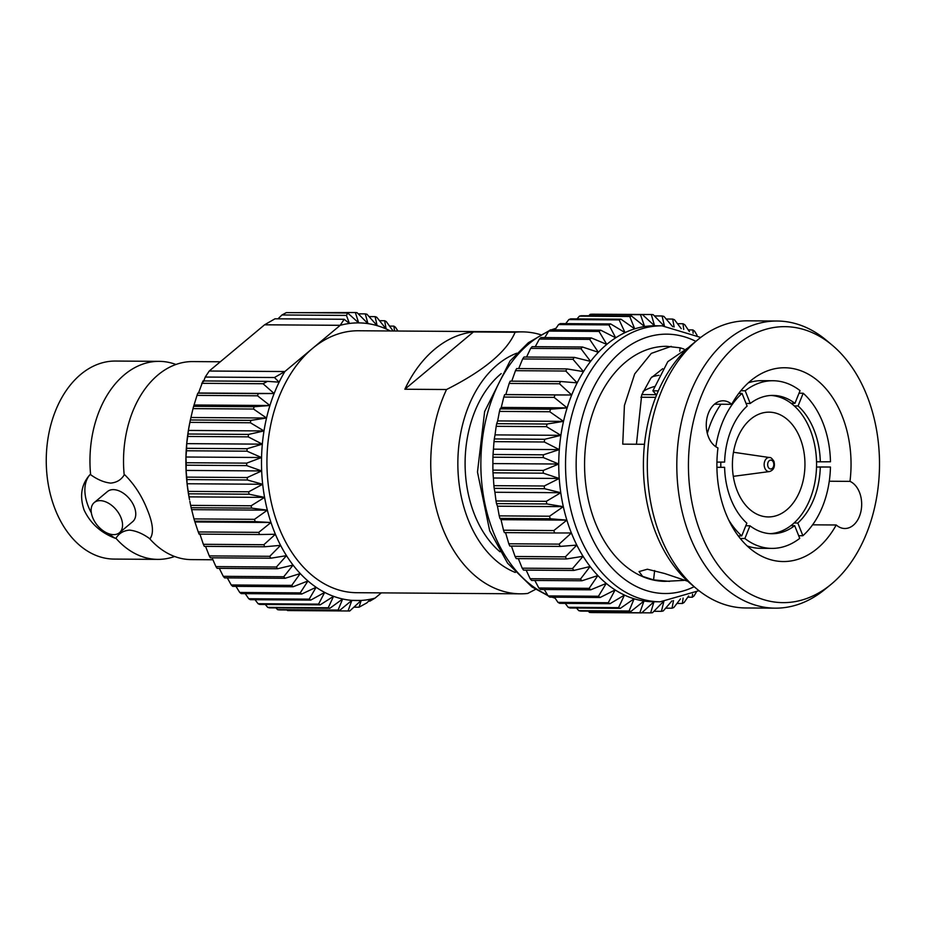 <?xml version="1.0" encoding="UTF-8"?>
<svg xmlns="http://www.w3.org/2000/svg" width="925" height="925" viewBox="0 0 925 925"><rect width="100%" height="100%" fill="white"/><g stroke="black" fill="none" stroke-linecap="round" stroke-linejoin="round"><path stroke-width="1.39" d="M212.889 559.764L191.394 559.613A99.021 68.554 -89.6 0 1 173.31 555.971A99.021 68.554 -89.6 0 1 149.492 538.512C142.623 533.563 135.929 530.765 129.419 530.106C123.372 530.696 118.874 533.424 115.937 538.281A99.021 68.554 90.4 0 0 157.828 559.382A99.021 68.554 90.4 0 0 174.628 556.48M91.355 512.889A44.007 27.392 50.1 0 1 88.303 506.391A44.007 27.392 50.1 0 1 89.945 474.698L90.627 474.698C97.495 479.647 104.19 482.457 110.711 483.104C116.747 482.526 121.244 479.797 124.193 474.93A99.021 68.554 -89.6 0 1 174.617 364.97A99.021 68.554 -89.6 0 1 192.747 361.583L220.323 361.767M800.148 438.253A52.39 36.272 90.4 0 0 769.033 412.157A52.39 36.272 90.4 0 0 737.387 438.288A52.39 36.272 90.4 0 0 737.213 490.828A52.39 36.272 90.4 0 0 768.317 516.936A52.39 36.272 90.4 0 0 799.975 490.805A52.39 36.272 90.4 0 0 800.148 438.253M540.605 334.7A130.98 90.673 90.4 0 0 522.313 331.878A130.98 90.673 90.4 0 0 515.132 332.237L473.438 331.948A130.98 90.673 90.4 0 0 404.849 389.24L446.544 389.517A130.98 90.673 90.4 0 0 442.74 528.557A130.98 90.673 90.4 0 0 520.521 593.827L356.715 592.705A130.98 90.673 -89.6 0 1 278.934 527.435A130.98 90.673 -89.6 0 1 312.523 348.424L284.865 371.526A138.831 96.119 90.4 0 0 284.842 371.561L284.842 371.561A138.831 96.119 90.4 0 0 279.13 382.164A138.831 96.119 90.4 0 0 274.135 393.518A138.831 96.119 90.4 0 0 269.927 405.508A138.831 96.119 90.4 0 0 266.539 418.019A138.831 96.119 90.4 0 0 263.995 430.946A138.831 96.119 90.4 0 0 262.33 444.15A138.831 96.119 90.4 0 0 261.555 457.528A138.831 96.119 90.4 0 0 261.671 470.941A138.831 96.119 90.4 0 0 262.688 484.272A138.831 96.119 90.4 0 0 264.585 497.384A138.831 96.119 90.4 0 0 267.36 510.172A138.831 96.119 90.4 0 0 270.979 522.498L255.161 521.607L194.666 521.191L198.251 531.944A149.318 103.369 90.4 0 0 199.072 534.107L259.555 534.523A149.318 103.369 -89.6 0 1 258.746 532.361L270.979 522.498A138.831 96.119 90.4 0 0 275.396 534.268A138.831 96.119 90.4 0 0 280.587 545.345A138.831 96.119 90.4 0 0 286.496 555.659A138.831 96.119 90.4 0 0 293.063 565.082A138.831 96.119 90.4 0 0 300.243 573.546A138.831 96.119 90.4 0 0 307.956 580.969A138.831 96.119 90.4 0 0 316.13 587.271A138.831 96.119 90.4 0 0 324.687 592.405A138.831 96.119 90.4 0 0 333.555 596.324A138.831 96.119 90.4 0 0 342.655 598.984A138.831 96.119 90.4 0 0 351.882 600.36A138.831 96.119 90.4 0 0 361.178 600.441A138.831 96.119 90.4 0 0 370.428 599.227A138.831 96.119 90.4 0 0 375.041 598.128L381.331 592.867M520.521 593.827A130.98 90.673 90.4 0 0 527.701 593.457L535.587 589.329M516.798 353.188A113.521 78.59 90.4 0 0 468.247 519.908A113.521 78.59 90.4 0 0 515.306 572.448M446.544 389.517C484.076 370.567 506.935 351.465 515.132 332.237M501.2 373.619A103.033 71.329 90.4 0 0 474.537 514.647A103.033 71.329 90.4 0 0 499.974 551.786M662.011 325.82L655.224 325.773A137.987 95.529 90.4 0 0 654.576 325.773A137.987 95.529 90.4 0 0 644.598 326.548A137.987 95.529 90.4 0 0 634.712 328.837A137.987 95.529 90.4 0 0 625.046 332.607A137.987 95.529 90.4 0 0 615.703 337.81A137.987 95.529 90.4 0 0 606.777 344.389A137.987 95.529 90.4 0 0 598.371 352.286A137.987 95.529 90.4 0 0 590.578 361.397A137.987 95.529 90.4 0 0 583.49 371.63A137.987 95.529 90.4 0 0 577.165 382.869A137.987 95.529 90.4 0 0 571.696 394.998A137.987 95.529 90.4 0 0 567.129 407.879A137.987 95.529 90.4 0 0 563.51 421.372A137.987 95.529 90.4 0 0 560.897 435.34A137.987 95.529 90.4 0 0 559.301 449.608A137.987 95.529 90.4 0 0 558.746 464.026A137.987 95.529 90.4 0 0 559.232 478.456A137.987 95.529 90.4 0 0 560.77 492.713A137.987 95.529 90.4 0 0 563.325 506.657A137.987 95.529 90.4 0 0 566.875 520.139A137.987 95.529 90.4 0 0 571.396 532.985A137.987 95.529 90.4 0 0 576.807 545.091A137.987 95.529 90.4 0 0 583.074 556.295A137.987 95.529 90.4 0 0 590.127 566.493A137.987 95.529 90.4 0 0 597.874 575.558A137.987 95.529 90.4 0 0 606.245 583.398A137.987 95.529 90.4 0 0 615.137 589.93A137.987 95.529 90.4 0 0 624.468 595.076A137.987 95.529 90.4 0 0 634.111 598.787A137.987 95.529 90.4 0 0 643.985 601.019A137.987 95.529 90.4 0 0 653.327 601.747L660.126 601.793A137.987 95.529 90.4 0 1 578.183 533.031A137.987 95.529 90.4 0 1 578.657 394.64A137.987 95.529 90.4 0 1 662.011 325.82L700.699 337.452M679.759 351.199L680.141 347.812L666.728 346.32A117.521 81.354 90.4 0 0 595.735 404.942A117.521 81.354 90.4 0 0 595.342 522.798A117.521 81.354 90.4 0 0 665.121 581.351L683.922 580.38M687.772 581.27L664.636 573.512L647.384 569.222L639.036 571.581L642.621 576.379L653.57 579.882L669.607 581.386M717.962 447.92A96.894 67.074 90.4 0 0 725.767 513.259A96.894 67.074 90.4 0 0 783.302 561.544A96.894 67.074 90.4 0 0 836.235 524.984A24.096 16.685 90.4 0 0 844.826 528.51A24.096 16.685 90.4 0 0 861.476 508.045A24.096 16.685 90.4 0 0 849.982 481.37A96.894 67.074 90.4 0 0 842.166 416.042A96.894 67.074 90.4 0 0 784.631 367.757A96.894 67.074 90.4 0 0 731.698 404.306A24.096 16.685 90.4 0 0 723.107 400.791A24.096 16.685 90.4 0 0 708.55 412.804A24.096 16.685 90.4 0 0 708.469 436.982A24.096 16.685 90.4 0 0 717.962 447.92M662.716 368.693L650.888 378.071L641.719 394.825L636.446 444.243M714.458 404.19L731.698 404.306M832.338 345.291L826.522 340.412A143.572 99.391 90.4 0 0 777.185 321.021L747.678 320.825A143.572 99.391 90.4 0 0 698.074 339.533L692.201 344.331A137.987 95.529 90.4 0 0 656.045 533.575A137.987 95.529 90.4 0 0 690.559 583.698L696.363 588.577A143.572 99.391 90.4 0 0 745.712 607.968L775.219 608.164A143.572 99.391 90.4 0 0 824.822 589.456L830.696 584.658A137.987 95.529 90.4 0 0 866.852 395.414A137.987 95.529 90.4 0 0 832.338 345.291A137.987 95.529 90.4 0 0 716.771 367.063A137.987 95.529 90.4 0 0 701.081 533.875A137.987 95.529 90.4 0 0 830.696 584.658M698.074 339.533A143.572 99.391 90.4 0 0 660.45 536.419A143.572 99.391 90.4 0 0 696.363 588.577M777.185 321.021A143.572 99.391 90.4 0 0 690.443 392.639A143.572 99.391 90.4 0 0 689.969 536.627A143.572 99.391 90.4 0 0 775.219 608.164M149.492 538.512L150.185 538.523C153.885 533.054 153.007 523.666 147.572 510.369C142.138 496.378 134.576 484.561 124.887 474.941L124.193 474.93M175.947 364.473A99.021 68.554 90.4 0 0 159.192 361.351L115.475 361.051A99.021 68.554 90.4 0 0 55.662 410.434A99.021 68.554 90.4 0 0 55.327 509.744A99.021 68.554 90.4 0 0 114.122 559.082L157.828 559.382M115.937 538.281L115.243 538.281A44.007 27.392 50.1 0 1 108.768 533.737M89.945 474.698C81.388 484.226 79.423 495.973 84.059 509.941C90.303 523.261 100.698 532.707 115.243 538.281M119.441 532.731L132.657 521.688A19.645 12.233 -129.9 0 0 134.241 506.703A19.645 12.233 -129.9 0 0 107.473 491.533L94.246 502.564A19.645 12.233 50.1 0 1 121.025 517.746A19.645 12.233 50.1 0 1 119.441 532.731A19.645 12.233 50.1 0 1 92.673 517.549A19.645 12.233 50.1 0 1 94.246 502.564M745.804 525.758L749.978 525.793A69.155 47.88 90.4 0 0 771.982 533.725A69.155 47.88 90.4 0 0 794.679 525.666L790.898 525.631A69.155 47.88 90.4 0 0 794.043 523.007L797.824 523.03A69.155 47.88 90.4 0 0 820.302 467.056L816.521 467.033A69.155 47.88 90.4 0 0 816.532 461.783L820.313 461.818A69.155 47.88 90.4 0 0 814 429.871A69.155 47.88 90.4 0 0 798.078 405.959L794.298 405.936A69.155 47.88 90.4 0 0 791.164 403.323L794.945 403.346A69.155 47.88 90.4 0 0 772.93 395.414A69.155 47.88 90.4 0 0 750.244 403.473L746.463 403.45A69.155 47.88 90.4 0 0 746.14 403.705M816.532 461.783A69.155 47.88 90.4 0 0 810.219 429.847A69.155 47.88 90.4 0 0 794.298 405.936M640.875 397.241L655.652 397.334M656.207 394.686L641.8 394.593M654.253 386.569A78.59 54.402 90.4 0 0 643.06 391.425M651.871 376.914A88.904 61.547 -89.6 0 1 658.993 375.319M738.243 535.876L741.734 535.91L746.845 523.18A69.155 47.88 90.4 0 1 724.61 467.322L716.91 467.345M728.657 519.885A83.828 58.032 90.4 0 0 741.734 535.91M749.978 525.793L744.868 538.512A83.828 58.032 90.4 0 0 771.889 548.398A83.828 58.032 90.4 0 0 799.732 538.362L794.679 525.666M744.868 538.512L740.266 538.489M747.215 545.981A83.828 58.032 90.4 0 0 760.547 548.317L771.889 548.398M720.991 404.237A83.828 58.032 90.4 0 0 707.313 433.467M716.921 462.107L724.622 462.084A69.155 47.88 90.4 0 1 747.099 406.11L742.047 393.403A83.828 58.032 90.4 0 0 715.823 446.74M742.047 393.403L738.774 393.379M794.945 403.346L800.056 390.627A83.828 58.032 90.4 0 0 773.034 380.742L761.691 380.672A83.828 58.032 90.4 0 0 748.337 382.823M740.844 390.743L745.192 390.778L750.244 403.473M773.034 380.742A83.828 58.032 90.4 0 0 745.192 390.778M799.015 393.206L803.189 393.229L798.078 405.959M820.313 461.818L830.465 461.783A83.828 58.032 90.4 0 0 803.189 393.229M819.122 466.952L830.453 467.021L820.302 467.056M797.824 523.03L802.877 535.737A83.828 58.032 90.4 0 0 830.453 467.021M802.877 535.737L798.668 535.702M716.91 467.275L724.61 467.322M770.097 533.656A69.155 47.88 90.4 0 0 790.898 525.631M791.164 403.323A69.155 47.88 90.4 0 0 771.045 395.461M794.043 523.007A69.155 47.88 90.4 0 0 816.521 467.033M159.192 361.351A99.021 68.554 90.4 0 0 90.627 474.698M390.385 330.977A138.831 96.119 90.4 0 0 386.13 328.93A138.831 96.119 90.4 0 0 377.134 325.646A138.831 96.119 90.4 0 0 367.965 323.623A138.831 96.119 90.4 0 0 358.692 322.894A138.831 96.119 90.4 0 0 349.407 323.461L344.192 319.275L340.192 325.299L264.562 324.814L209.247 371.017L284.831 371.549L274.447 377.527L279.13 382.164L267.475 381.366L263.047 383.736L274.135 393.518L258.295 393.587A149.318 103.369 -89.6 0 0 257.52 395.796L197.025 395.38L193.637 406.318L254.132 406.734L269.927 405.508L257.52 395.796M255.161 521.607A149.318 103.369 -89.6 0 1 254.491 519.33L267.36 510.172L251.646 508.126A149.318 103.369 -89.6 0 1 251.126 505.778L264.585 497.384L249.045 494.216L188.561 493.8L189.521 499.766A138.831 96.119 -89.6 0 1 188.977 496.864A138.831 96.119 -89.6 0 1 187.081 483.752A138.831 96.119 -89.6 0 1 186.064 470.42A138.831 96.119 -89.6 0 1 185.937 457.008A138.831 96.119 -89.6 0 1 186.711 443.642A138.831 96.119 -89.6 0 1 188.388 430.426A138.831 96.119 -89.6 0 1 190.064 421.384L190.504 419.279L190.365 419.973L250.86 420.389L266.539 418.019L253.508 409.035A149.318 103.369 -89.6 0 1 254.132 406.734M849.982 481.37L829.274 481.231M812.589 524.822L836.235 524.984M654.634 570.575L653.57 579.882M658.334 390.859L652.865 390.824L667.815 361.64L688.535 347.476M656.542 395.091L652.865 390.824M683.957 349.06L680.141 347.812M671.215 346.355L651.293 353.396L634.689 373.931L624.421 405.462L622.745 444.15L644.482 444.289M693.137 333.266L692.894 329.924A149.318 103.369 90.4 0 1 694.571 331.15L697.068 335.312M683.725 329.439L682.985 323.727A149.318 103.369 90.4 0 1 684.743 324.698L689.379 331.566M674.128 326.964L672.672 319.067A149.318 103.369 90.4 0 1 674.487 319.761L681.251 328.664M642.366 314.546A149.318 103.369 90.4 0 0 640.493 314.697L590.162 314.35A149.318 103.369 90.4 0 1 592.046 314.199L642.366 314.546L654.576 325.773L651.304 314.523A149.318 103.369 90.4 0 1 653.189 314.662L664.566 326.502L662.08 315.98A149.318 103.369 90.4 0 1 663.93 316.408L672.741 326.733M631.59 316.072A149.318 103.369 90.4 0 0 629.74 316.5L579.408 316.153A149.318 103.369 90.4 0 1 581.27 315.726L631.59 316.072L644.598 326.548L640.493 314.697M620.987 319.206A149.318 103.369 90.4 0 0 619.16 319.923L568.84 319.576A149.318 103.369 90.4 0 1 570.667 318.859L620.987 319.206L634.712 328.837L629.74 316.5M610.65 323.935A149.318 103.369 90.4 0 0 608.893 324.906L558.573 324.571A149.318 103.369 90.4 0 1 560.33 323.588L610.65 323.935L625.046 332.607L619.16 319.923M600.718 330.19A149.318 103.369 90.4 0 0 599.042 331.428L548.71 331.081A149.318 103.369 90.4 0 1 550.398 329.843L600.718 330.19L615.703 337.81L608.893 324.906M591.283 337.903A149.318 103.369 90.4 0 0 589.699 339.394L539.379 339.047A149.318 103.369 90.4 0 1 540.952 337.556L591.283 337.903L606.777 344.389L599.042 331.428M582.449 347.002A149.318 103.369 90.4 0 0 580.981 348.713L530.661 348.367A149.318 103.369 90.4 0 1 532.129 346.655L582.449 347.002L598.371 352.286L589.699 339.394M574.321 357.374A149.318 103.369 90.4 0 0 572.98 359.305L522.66 358.958A149.318 103.369 90.4 0 1 524.001 357.027L574.321 357.374L590.578 361.397L580.981 348.713M566.979 368.913A149.318 103.369 90.4 0 0 565.788 371.029L515.468 370.682A149.318 103.369 90.4 0 1 516.659 368.566L566.979 368.913L583.49 371.63L572.98 359.305M560.515 381.493A149.318 103.369 90.4 0 0 559.486 383.771L509.166 383.436A149.318 103.369 90.4 0 1 510.195 381.146L560.515 381.493L577.165 382.869L565.788 371.029M509.166 383.436L505.836 394.547L504.668 394.628L554.988 394.975L571.696 394.998L559.486 383.771M554.988 394.975A149.318 103.369 90.4 0 0 554.133 397.392L503.801 397.056L501.269 407.428L567.129 407.879L554.133 397.392M501.269 407.428L500.147 408.862L550.467 409.208L567.129 407.879M550.467 409.208A149.318 103.369 90.4 0 0 549.785 411.741L499.465 411.405L497.662 420.921L563.51 421.372L549.785 411.741M497.662 420.921L496.679 423.685L546.999 424.032L563.51 421.372M546.999 424.032A149.318 103.369 90.4 0 0 546.502 426.656L496.182 426.321L495.037 434.889L560.897 435.34L546.502 426.656M495.037 434.889L494.297 438.947L544.617 439.294L560.897 435.34M544.617 439.294A149.318 103.369 90.4 0 0 544.316 441.988L493.996 441.641L493.441 449.157L559.301 449.608L544.316 441.988M493.441 449.157L493.037 454.487L543.357 454.822L559.301 449.608M543.357 454.822A149.318 103.369 90.4 0 0 543.252 457.54L492.933 457.204L492.886 463.575L558.746 464.026L543.252 457.54M492.886 463.575L492.898 470.108L543.218 470.455L558.746 464.026M543.218 470.455A149.318 103.369 90.4 0 0 543.31 473.172L492.99 472.825L493.383 478.005L559.232 478.456L543.31 473.172M493.383 478.005L493.892 485.671L544.224 486.007L559.232 478.456M544.224 486.007A149.318 103.369 90.4 0 0 544.513 488.701L494.181 488.354L494.91 492.262L560.77 492.713L544.513 488.701M494.91 492.262L496.02 500.98L546.34 501.315L560.77 492.713M546.34 501.315A149.318 103.369 90.4 0 0 546.825 503.952L496.494 503.605L497.477 506.206L563.325 506.657L546.825 503.952M497.477 506.206L499.234 515.873L549.554 516.219L563.325 506.657M549.554 516.219A149.318 103.369 90.4 0 0 550.225 518.752L499.905 518.416L501.026 519.677L566.875 520.139L550.225 518.752M501.026 519.677L503.512 530.198L553.832 530.545L566.875 520.139M553.832 530.545A149.318 103.369 90.4 0 0 554.688 532.962L504.368 532.615A149.318 103.369 90.4 0 1 503.512 530.198M505.536 532.534L508.808 543.784L559.128 544.131L571.396 532.985L554.688 532.962M559.128 544.131A149.318 103.369 90.4 0 0 560.157 546.409L509.825 546.062A149.318 103.369 90.4 0 1 508.808 543.784M511.444 546.074L515.063 556.492L565.383 556.838L576.807 545.091L560.157 546.409M565.383 556.838A149.318 103.369 90.4 0 0 566.562 558.954L516.243 558.607A149.318 103.369 90.4 0 1 515.063 556.492M518.324 558.619L522.197 568.181L572.529 568.528L583.074 556.295L566.562 558.954M572.529 568.528A149.318 103.369 90.4 0 0 573.847 570.447L523.527 570.101A149.318 103.369 90.4 0 1 522.197 568.181M526.14 570.124L530.152 578.726L580.472 579.073L590.127 566.493L573.847 570.447M580.472 579.073A149.318 103.369 90.4 0 0 581.929 580.773L531.609 580.438A149.318 103.369 90.4 0 1 530.152 578.726M534.823 580.461L538.824 587.999L589.144 588.346L597.874 575.558L581.929 580.773M589.144 588.346A149.318 103.369 90.4 0 0 590.728 589.826L540.397 589.479A149.318 103.369 90.4 0 1 538.824 587.999M544.282 589.502L548.132 595.908L598.452 596.255L606.245 583.398L590.728 589.826M598.452 596.255A149.318 103.369 90.4 0 0 600.128 597.492L549.808 597.145A149.318 103.369 90.4 0 1 548.132 595.908M554.445 597.18L557.96 602.372L608.28 602.718L615.137 589.93L600.128 597.492M608.28 602.718A149.318 103.369 90.4 0 0 610.038 603.69L559.717 603.343A149.318 103.369 90.4 0 1 557.96 602.372M565.21 603.378L568.204 607.309L618.536 607.656L624.468 595.076L610.038 603.69M618.536 607.656A149.318 103.369 90.4 0 0 620.351 608.349L570.02 608.003A149.318 103.369 90.4 0 1 568.204 607.309M576.518 608.049L578.761 610.662L629.081 611.009L634.111 598.787L620.351 608.349M629.081 611.009A149.318 103.369 90.4 0 0 630.942 611.437L580.623 611.09A149.318 103.369 90.4 0 1 578.761 610.662M588.277 611.136L589.502 612.408L639.834 612.755L643.985 601.019L630.942 611.437M639.834 612.755A149.318 103.369 90.4 0 0 641.707 612.893L591.387 612.547A149.318 103.369 90.4 0 1 589.502 612.408M641.811 612.801L650.657 612.87L653.975 601.747L641.707 612.893M650.657 612.87A149.318 103.369 90.4 0 0 652.53 612.72L663.965 600.961L661.421 611.344A149.318 103.369 90.4 0 0 663.283 610.916L671.978 600.857M665.676 608.164L672.036 608.199L673.493 600.591M672.036 608.199A149.318 103.369 90.4 0 0 673.851 607.494L680.465 598.903M676.984 603.447L682.361 603.482L683.112 598.082M682.361 603.482A149.318 103.369 90.4 0 0 684.13 602.499L688.582 596.001M687.772 597.192L692.305 597.226L692.548 594.197M692.305 597.226A149.318 103.369 90.4 0 0 693.981 595.989L696.271 592.254M692.894 329.924L688.258 329.89M682.985 323.727L677.482 323.692M672.672 319.067L666.173 319.021M662.08 315.98L654.414 315.934M651.304 314.523L600.892 314.257M590.162 314.35L588.774 315.772M579.408 316.153L577.027 318.905M568.84 319.576L565.718 323.623M558.573 324.571L554.931 329.878M548.71 331.081L544.744 337.59M539.379 339.047L535.263 346.678M530.661 348.367L526.545 357.05M522.66 358.958L518.682 368.589M515.468 370.682L511.745 381.158M505.836 394.547L571.696 394.998M504.668 394.628A149.318 103.369 90.4 0 0 503.801 397.056M500.147 408.862A149.318 103.369 90.4 0 0 499.465 411.405M496.679 423.685A149.318 103.369 90.4 0 0 496.182 426.321M494.297 438.947A149.318 103.369 90.4 0 0 493.996 441.641M493.037 454.487A149.318 103.369 90.4 0 0 492.933 457.204M492.898 470.108A149.318 103.369 90.4 0 0 492.99 472.825M493.892 485.671A149.318 103.369 90.4 0 0 494.181 488.354M496.02 500.98A149.318 103.369 90.4 0 0 496.494 503.605M499.234 515.873A149.318 103.369 90.4 0 0 499.905 518.416M653.929 611.298L661.421 611.344M473.438 331.948L404.849 389.24M393.079 330.988L386.257 321.553A149.318 103.369 -89.6 0 0 384.65 320.721L386.13 328.93L376.741 317.229A149.318 103.369 -89.6 0 0 375.087 316.627L377.134 325.646L366.971 314.257A149.318 103.369 -89.6 0 0 365.283 313.887L367.965 323.623L357.05 312.662A149.318 103.369 -89.6 0 0 355.35 312.523L358.692 322.894L347.708 313.02L346.436 315.413L349.407 323.461A138.831 96.119 90.4 0 0 340.203 325.322L312.523 348.424A130.98 90.673 -89.6 0 1 358.507 330.757L522.313 331.878M361.178 600.441L349.743 610.986A149.318 103.369 -89.6 0 1 349.026 610.986A149.318 103.369 -89.6 0 1 348.031 610.974L351.882 600.36L361.178 600.441L359.062 607.205L366.959 602.822L370.428 599.227L369.931 601.123L368.613 601.111M369.931 601.123L375.041 598.128M340.192 325.311L340.203 325.322A138.831 96.119 90.4 0 0 340.18 325.322L264.608 324.779L274.979 318.801L344.192 319.275M284.865 371.526L209.247 371.017L205.234 377.053L274.447 377.527M249.045 494.216A149.318 103.369 -89.6 0 1 248.698 491.799L262.688 484.272L247.391 479.994A149.318 103.369 -89.6 0 1 247.206 477.543L261.671 470.941L246.698 465.61A149.318 103.369 -89.6 0 1 246.674 463.136L261.555 457.528L246.975 451.18A149.318 103.369 -89.6 0 1 247.114 448.729L262.33 444.15L248.201 436.854A149.318 103.369 -89.6 0 1 248.513 434.426L263.995 430.946L250.386 422.76A149.318 103.369 -89.6 0 1 250.86 420.389M351.882 600.36L339.764 610.327A149.318 103.369 -89.6 0 1 338.064 610.072L342.655 598.984L329.89 608.268A149.318 103.369 -89.6 0 1 328.213 607.783L333.555 596.324L320.189 604.846A149.318 103.369 -89.6 0 1 318.558 604.129L324.687 592.405L310.777 600.094A149.318 103.369 -89.6 0 1 309.204 599.146L316.13 587.271L301.735 594.035A149.318 103.369 -89.6 0 1 300.232 592.879L307.956 580.969L293.144 586.751A149.318 103.369 -89.6 0 1 291.722 585.386L300.243 573.546L285.073 578.298A149.318 103.369 -89.6 0 1 283.755 576.738L293.063 565.082L277.627 568.748A149.318 103.369 -89.6 0 1 276.413 567.013L286.496 555.659L270.84 558.203A149.318 103.369 -89.6 0 1 269.753 556.307L280.587 545.345L264.804 546.768A149.318 103.369 -89.6 0 1 263.845 544.721L275.396 534.268L259.555 534.523M359.062 607.205L353.905 607.17M286.912 609.957L287.536 610.558L348.031 610.974M287.536 610.558A149.318 103.369 90.4 0 0 288.531 610.569L349.026 610.986M275.916 607.898L277.581 609.656L338.064 610.072M339.764 610.327L279.281 609.91A149.318 103.369 90.4 0 1 277.581 609.656M265.255 604.476L267.718 607.367L328.213 607.783M329.89 608.268L269.395 607.852A149.318 103.369 90.4 0 1 267.718 607.367M255.011 599.701L258.075 603.713L318.558 604.129M320.189 604.846L259.705 604.43A149.318 103.369 90.4 0 1 258.075 603.713M245.218 593.653L248.721 598.729L309.204 599.146M310.777 600.094L250.293 599.678A149.318 103.369 90.4 0 1 248.721 598.729M235.956 586.357L239.737 592.462L300.232 592.879M301.735 594.035L241.252 593.619A149.318 103.369 90.4 0 1 239.737 592.462M227.307 577.894L231.238 584.97L291.722 585.386M293.144 586.751L232.649 586.334A149.318 103.369 90.4 0 1 231.238 584.97M219.306 568.355L223.272 576.321L283.755 576.738M285.073 578.298L224.59 577.882A149.318 103.369 90.4 0 1 223.272 576.321M212.045 557.81L215.918 566.597L276.413 567.013M277.627 568.748L217.132 568.332A149.318 103.369 90.4 0 1 215.918 566.597M205.558 546.363L209.27 555.902L269.753 556.307M270.84 558.203L210.357 557.798A149.318 103.369 90.4 0 1 209.27 555.902M199.788 533.748L203.361 544.305L263.845 544.721M264.804 546.768L204.309 546.351A149.318 103.369 90.4 0 1 203.361 544.305M198.251 531.944L258.746 532.361M195.36 521.977L270.979 522.498M251.646 508.126L191.151 507.709L193.996 518.925L254.491 519.33M191.752 509.652L267.36 510.172M193.996 518.925A149.318 103.369 90.4 0 0 194.666 521.191M189.833 501.315L190.642 505.362L251.126 505.778M188.977 496.864L264.585 497.384M190.642 505.362A149.318 103.369 90.4 0 0 191.151 507.709M247.391 479.994L186.908 479.578L187.081 483.752L188.203 491.383L248.698 491.799M187.081 483.752L262.688 484.272M188.203 491.383A149.318 103.369 90.4 0 0 188.561 493.8M246.698 465.61L186.214 465.194L186.064 470.42L186.723 477.127L247.206 477.543M186.064 470.42L261.671 470.941M186.723 477.127A149.318 103.369 90.4 0 0 186.908 479.578M246.975 451.18L186.48 450.776L185.937 457.008L186.191 462.731L246.674 463.136M185.937 457.008L261.555 457.528M186.191 462.731A149.318 103.369 90.4 0 0 186.214 465.194M248.201 436.854L187.717 436.45L186.711 443.642L186.619 448.313L247.114 448.729M186.711 443.642L262.33 444.15M186.619 448.313A149.318 103.369 90.4 0 0 186.48 450.776M250.386 422.76L189.903 422.355L188.388 430.426L188.018 434.01L248.513 434.426M188.388 430.426L263.995 430.946M188.018 434.01A149.318 103.369 90.4 0 0 187.717 436.45M253.508 409.035L193.013 408.619L190.365 419.973A149.318 103.369 90.4 0 0 189.903 422.355M190.92 417.499L266.539 418.019M194.319 404.988L269.927 405.508M193.637 406.318A149.318 103.369 90.4 0 0 193.013 408.619M267.475 381.366L202.991 380.927L198.528 392.998L197.8 393.171L258.295 393.587M198.528 392.998L274.135 393.518M197.8 393.171A149.318 103.369 90.4 0 0 197.025 395.38M201.719 383.32L263.047 383.736M205.234 377.053L203.512 381.643M394.547 331L393.888 326.132A149.318 103.369 -89.6 0 1 395.426 327.184L397.935 331.023M347.708 313.02L286.38 312.604L281.952 314.974L346.436 315.413M281.952 314.974L277.997 318.824M355.35 312.523L294.231 312.65M365.283 313.887L358.229 313.829M375.087 316.627L369.063 316.581M384.65 320.721L379.528 320.686M393.888 326.132L389.552 326.097M720.841 462.095A69.155 47.88 90.4 0 0 720.829 467.298M555.775 328.641A137.987 95.529 90.4 0 0 552.341 329.855M548.479 331.462A137.987 95.529 90.4 0 0 493.499 532.453A137.987 95.529 90.4 0 0 547.588 595.006M695.843 341.348A129.685 89.783 90.4 0 0 596.972 381.297A129.685 89.783 90.4 0 0 588.034 528.903A129.685 89.783 90.4 0 0 694.166 586.727M733.305 476.34L769.45 471.565A7.042 4.879 -89.6 0 1 764.802 468.085A7.042 4.879 -89.6 0 1 764.952 460.719A7.042 4.879 -89.6 0 1 769.554 457.54L733.467 452.256M768.074 466.79A4.44 3.076 90.4 0 0 772.259 468.397A4.44 3.076 90.4 0 0 773.404 462.327A4.44 3.076 90.4 0 0 769.207 460.719A4.44 3.076 90.4 0 0 768.074 466.79M552.919 597.168A137.987 95.529 90.4 0 0 554.884 597.839M556.018 328.283L551.312 329.843M549.369 330.595L528.337 342.724L510.022 360.993L484.642 411.521L477.473 472.051L489.695 530.823L507.594 563.186L531.887 586.913L547.97 595.654M769.45 471.565C773.739 470.178 775.243 466.778 773.947 461.344C772.097 458.476 770.629 457.204 769.554 457.54M698.965 590.693L660.126 601.793M555.104 598.163L551.982 597.157"/></g></svg>
